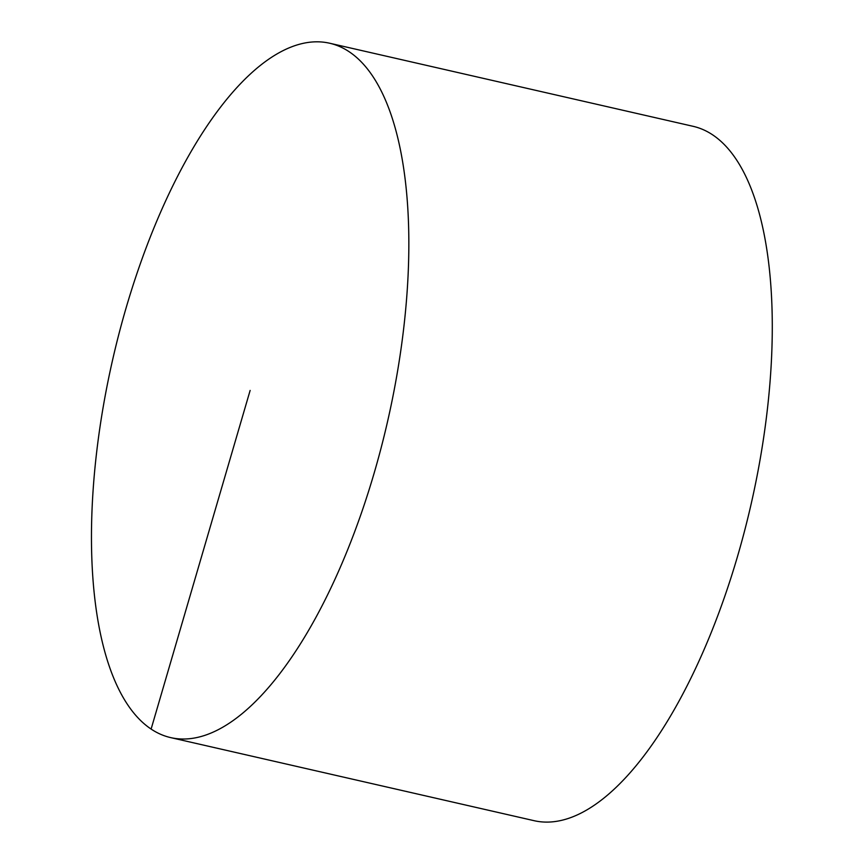 <?xml version="1.0" encoding="UTF-8"?>
<svg xmlns="http://www.w3.org/2000/svg" width="864" height="864" viewBox="0 0 864 864"><rect width="100%" height="100%" fill="white"/><g stroke="black" fill="none" stroke-linecap="round" stroke-linejoin="round"><path stroke-width="1.3" d="M329.519 43.2L692.96 126.284A356.173 140.886 102.9 0 1 737.51 556.459A356.173 140.886 102.9 0 1 534.211 820.714L170.77 737.629A356.173 140.886 102.9 0 1 112.806 359.024A356.173 140.886 102.9 0 1 329.519 43.2A356.173 140.886 102.9 0 1 374.069 473.375A356.173 140.886 102.9 0 1 170.77 737.629M151.124 729.032L250.139 390.42"/></g></svg>
